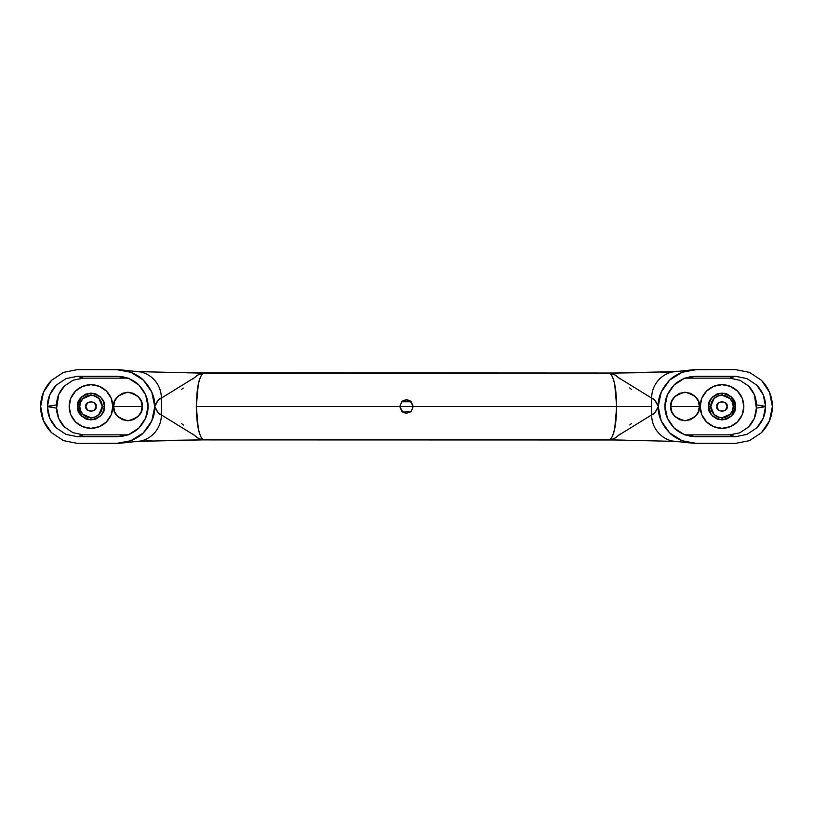 <?xml version="1.0" encoding="UTF-8"?>
<svg xmlns="http://www.w3.org/2000/svg" width="813" height="813" viewBox="0 0 813 813"><rect width="100%" height="100%" fill="white"/><g stroke="black" fill="none" stroke-linecap="round" stroke-linejoin="round"><path stroke-width="1.22" d="M90.995 395.26L83.048 398.553L86.696 396.114L90.995 395.26L90.995 393.075L90.995 395.26L95.294 396.114M95.355 416.866L98.942 414.457L102.245 406.5A11.24 11.24 0 0 1 90.995 417.74A11.24 11.24 0 0 1 79.755 406.5L77.57 406.5L79.755 406.5A11.24 11.24 0 0 1 90.995 395.26A11.24 11.24 0 0 1 102.245 406.5L104.42 406.5L102.245 406.5L98.932 398.533L93.851 395.626M96.036 406.5C97.824 412.476 84.176 412.476 85.965 406.5L87.438 410.057L90.995 411.53L94.552 410.057L96.036 406.5L94.552 402.943L90.995 401.47L87.438 402.943L85.965 406.5C84.176 400.524 97.824 400.524 96.036 406.5M95.304 396.114L98.942 398.553L101.381 402.191L102.245 406.5L101.391 410.799L98.942 414.447L95.304 416.886L90.995 417.74L90.995 419.925L90.995 417.74L86.696 416.886L83.048 414.447L90.995 417.74M716.964 406.5C715.176 400.524 728.824 400.524 727.035 406.5L725.562 402.943L722.005 401.47L718.448 402.943L716.964 406.5L718.448 410.057L722.005 411.53L725.562 410.057L727.035 406.5C728.824 412.476 715.176 412.476 716.964 406.5M717.645 396.134L714.058 398.543L710.755 406.5L708.58 406.5L710.755 406.5A11.24 11.24 0 0 1 722.005 395.26A11.24 11.24 0 0 1 733.245 406.5L735.43 406.5L733.245 406.5A11.24 11.24 0 0 1 722.005 417.74A11.24 11.24 0 0 1 710.755 406.5L714.068 414.467L719.149 417.374M722.005 417.74L729.952 414.447L726.304 416.886L722.005 417.74L722.005 419.925L722.005 417.74L717.696 416.886L714.058 414.447L711.619 410.809L710.755 406.5L711.609 402.201L714.058 398.553L717.696 396.114L722.005 395.26L722.005 393.075L722.005 395.26L726.304 396.114L729.952 398.553L722.005 395.26M410.159 412.13L411.215 411.276L402.872 412.15L399.783 406.5L401.754 401.754L399.783 406.5L413.217 406.5L411.236 401.744M401.764 401.744L410.128 400.85L413.217 406.5L411.246 411.246L413.217 406.5L399.783 406.5L401.754 401.754L406.5 399.783L403.919 400.301L401.754 401.754L399.783 406.5L401.754 401.754L406.5 399.783L411.246 401.754L409.081 400.301L406.5 399.783L411.246 401.754L413.217 406.5L411.246 401.754L401.764 401.744M670.816 406.5L699.353 406.5L670.816 406.5C670.003 399.752 674.76 394.996 685.085 392.232C695.4 394.996 700.156 399.752 699.353 406.5C700.156 413.248 695.4 418.004 685.085 420.768C674.76 418.004 670.003 413.248 670.816 406.5L671.904 401.043L674.993 396.409L679.627 393.319L685.085 392.232L690.542 393.319L695.166 396.409L698.265 401.043L699.353 406.5L698.265 411.957L695.166 416.591L690.542 419.681L685.085 420.768L679.627 419.681L674.993 416.591L671.904 411.957L670.816 406.5M113.647 406.5L142.184 406.5L113.647 406.5C112.844 399.752 117.6 394.996 127.915 392.232C138.24 394.996 142.997 399.752 142.184 406.5C142.997 413.248 138.24 418.004 127.915 420.768C117.6 418.004 112.844 413.248 113.647 406.5L114.735 411.957L117.834 416.591L122.458 419.681L127.915 420.768L133.373 419.681L138.007 416.591L141.096 411.957L142.184 406.5L141.096 401.043L138.007 396.409L133.373 393.319L127.915 392.232L122.458 393.319L117.834 396.409L114.735 401.043L113.647 406.5M402.709 400.941L406.5 399.783L411.246 401.754L413.217 406.5L411.246 411.246L406.5 413.217L401.754 411.246L403.919 412.699L406.5 413.217L410.087 412.171M729.952 398.553L732.391 402.201L733.245 406.5L732.391 410.799L729.952 414.447M83.048 414.447L80.609 410.799L79.755 406.5L80.609 402.201L83.048 398.553M102.611 413.248L104.42 406.5L103.403 401.358L100.487 397.008L93.861 393.38L85.883 394.092L90.995 393.075L96.137 394.092L100.487 397.008L103.403 401.358L104.42 406.5C105.182 412.852 100.71 417.323 90.995 419.925C81.28 417.323 76.808 412.852 77.57 406.5C76.808 400.148 81.28 395.677 90.995 393.075C100.71 395.677 105.182 400.148 104.42 406.5L103.403 411.642L100.487 415.992L101.666 414.66M192.833 379.041L197.589 375.128L203.24 373.147C198.972 376.714 196.665 387.831 196.319 406.5L399.783 406.5L196.319 406.5C196.665 425.169 198.972 436.286 203.24 439.853L609.76 439.853C614.028 436.286 616.335 425.169 616.681 406.5L614.699 384.122L612.463 376.673L609.76 373.147L203.24 373.147L200.537 376.673L198.301 384.122L196.319 406.5L198.301 428.878L200.537 436.327L203.24 439.853L609.76 439.853L612.463 436.327L614.699 428.878L616.681 406.5L413.217 406.5L651.701 406.5L651.65 398.116L651.701 406.5L616.681 406.5C616.335 387.831 614.028 376.714 609.76 373.147L615.38 375.108L620.106 378.98M629.618 387.953L631.355 389.336M651.569 398.085L651.65 398.116A26.849 26.666 -103.6 0 1 678.327 371.277M112.814 406.5A21.819 21.819 0 0 1 90.995 428.319A21.819 21.819 0 0 1 69.176 406.5L70.843 414.854L75.568 421.927L82.652 426.652L90.995 428.319L99.349 426.652L106.422 421.927L111.157 414.854L112.814 406.5L111.157 398.146L106.422 391.073L99.349 386.348L90.995 384.681L82.652 386.348L75.568 391.073L70.843 398.146L69.176 406.5A21.819 21.819 0 0 1 90.995 384.681A21.819 21.819 0 0 1 112.814 406.5M743.824 406.5A21.819 21.819 0 0 1 722.005 428.319A21.819 21.819 0 0 1 700.186 406.5L701.843 414.854L706.578 421.927L713.651 426.652L722.005 428.319L730.348 426.652L737.432 421.927L742.157 414.854L743.824 406.5L742.157 398.146L737.432 391.073L730.348 386.348L722.005 384.681L713.651 386.348L706.578 391.073L701.843 398.146L700.186 406.5A21.819 21.819 0 0 1 722.005 384.681A21.819 21.819 0 0 1 743.824 406.5M710.389 399.752L708.58 406.5C707.818 400.148 712.29 395.677 722.005 393.075C731.72 395.677 736.192 400.148 735.43 406.5L731.283 396.795L724.698 393.35L716.883 394.092L711.334 398.34M85.843 394.102L81.513 396.988L77.57 406.5L81.717 416.205L88.302 419.65L96.117 418.908L100.487 415.992L96.137 418.908L90.995 419.925L85.863 418.908L81.503 415.992L78.597 411.642L77.57 406.5L78.597 401.358L81.503 397.008L85.863 394.092M727.157 418.898L731.487 416.012L735.43 406.5C736.192 412.852 731.72 417.323 722.005 419.925C712.29 417.323 707.818 412.852 708.58 406.5L711.334 414.66M717.269 419.061L718.174 419.366M732.381 415.016L733.316 413.746M733.316 399.254L732.381 397.984M726.365 393.797L725.064 393.421M718.174 393.634L717.269 393.939M102.611 399.752L101.666 398.34M95.731 393.939L94.826 393.634M80.619 397.984L79.684 399.254M79.684 413.746L80.619 415.016M86.635 419.203L87.936 419.579M94.826 419.366L95.731 419.061M710.389 413.248L712.513 415.992L719.139 419.62L727.117 418.908L722.005 419.925L716.863 418.908L712.513 415.992L709.597 411.642L708.58 406.5L709.597 401.358L712.513 397.008L716.863 394.092L722.005 393.075L727.137 394.092L731.497 397.008L734.403 401.358L735.43 406.5L734.403 411.642L731.497 415.992L727.137 418.908M740.267 380.362L729.556 378.136L685.125 378.136L729.556 378.136L735.399 376.297L746.913 378.573L756.7 385.077L763.255 394.813L765.572 406.358L763.265 418.167L756.72 427.902L746.954 434.406L735.399 436.703L695.654 436.703L683.997 434.437L674.068 427.943L667.371 418.156L664.983 406.5L667.371 394.874L674.048 385.067L683.967 378.573L695.654 376.297L735.399 376.297L695.654 376.297L684.678 378.136L695.654 376.297L690.379 376.744L683.967 378.573C679.038 380.911 675.735 383.075 674.048 385.067C667.768 391.998 664.739 399.142 664.983 406.5C664.739 413.868 667.768 421.012 674.068 427.943C675.745 429.935 679.058 432.099 683.997 434.437L690.379 436.256L695.654 436.703L684.678 434.864L729.8 434.864M685.125 434.864L729.556 434.864L735.399 436.703L695.654 436.703L684.678 434.864M739.789 432.841L729.556 434.864L735.399 436.703L746.954 434.406L756.72 427.902C762.604 421.683 765.561 414.6 765.572 406.642L756.375 408.146C756.364 415.219 753.732 421.53 748.488 427.059L739.789 432.841L748.488 427.059L754.312 418.4L756.375 408.146L754.322 394.62L748.509 385.962C753.742 391.49 756.364 397.791 756.375 404.854L756.375 408.146L765.572 406.642L756.375 404.854L765.572 406.358C765.561 398.4 762.604 391.307 756.7 385.077L746.913 378.573L735.399 376.297L729.556 378.136M161.431 414.915L161.35 414.884C159.165 414.61 156.97 411.856 154.765 406.632L151.746 421.022L143.271 432.973L130.832 440.748L116.391 443.42L77.642 443.42L63.495 440.626L51.504 432.658L43.465 420.707L40.65 406.348L43.495 392.212L51.544 380.291L63.546 372.354L77.642 369.58L116.391 369.58L130.873 372.263L143.312 380.057L151.777 392.049L154.765 406.632L158.068 400.382L161.35 398.116L161.35 414.884L158.068 412.618L154.765 406.632C155.09 415.768 151.259 424.549 143.271 432.973C140.995 435.483 136.848 438.075 130.832 440.748L119.399 443.309L77.642 443.42M127.875 434.864L83.444 434.864L77.601 436.703L117.346 436.703L129.033 434.427L138.952 427.923L145.639 418.116L148.017 406.5L145.629 394.844L138.932 385.057L129.013 378.563L117.346 376.297L77.601 376.297L66.046 378.594L56.28 385.098L49.725 394.854L47.428 406.642L49.745 418.187L56.3 427.923L66.066 434.416L77.601 436.703L117.346 436.703L128.322 434.864L83.444 434.864L72.733 432.638M749.505 372.374L761.496 380.332C768.712 387.933 772.33 396.612 772.35 406.348L769.525 392.273L761.496 380.332L749.505 372.374L735.359 369.58L696.609 369.58L682.178 372.242L669.739 380.027L661.254 391.978L658.235 406.368L654.932 400.382L651.65 398.116C653.835 398.39 656.03 401.144 658.235 406.368L658.235 406.368C657.91 397.232 661.741 388.451 669.739 380.027C672.005 377.517 676.152 374.925 682.178 372.242L693.601 369.691L735.359 369.58M678.327 441.723A26.849 26.666 -76.4 0 1 651.65 414.884L651.701 406.5L651.65 414.884L654.932 412.618L658.235 406.632L661.223 420.951L669.699 432.943L682.127 440.737L696.609 443.42L735.359 443.42L749.434 440.656L761.446 432.709L769.505 420.788L772.35 406.652C772.33 416.408 768.702 425.097 761.446 432.709L749.434 440.656L735.359 443.42L693.601 443.309L682.127 440.737C676.121 438.055 671.975 435.453 669.699 432.943C661.731 424.518 657.91 415.748 658.235 406.632C656.03 411.856 653.835 414.61 651.65 414.884L651.609 414.894M134.673 371.277A26.849 26.666 103.6 0 1 161.35 398.116C159.165 398.39 156.97 401.144 154.765 406.368C155.09 397.252 151.269 388.482 143.312 380.057C141.025 377.547 136.879 374.945 130.873 372.263L119.399 369.691L77.642 369.58L63.546 372.354L51.544 380.291C44.298 387.903 40.67 396.592 40.65 406.348L40.65 406.652C40.67 416.388 44.288 425.057 51.504 432.658L63.495 440.626M399.783 406.5L401.754 411.246L406.5 413.217L411.246 411.246L413.217 406.5L411.246 411.246L406.5 413.217L401.754 411.246L399.783 406.5L402.872 412.15L411.246 411.256M139.043 441.357L203.24 439.853L168.393 440.372M152.031 440.717L140.324 441.185M673.957 371.643L610.827 373.126L644.607 372.628M660.969 372.283L672.676 371.815M401.693 401.815L406.5 399.783M73.17 432.821L64.491 427.038L58.668 418.36L56.625 408.146L47.428 406.642L56.625 404.854L56.625 408.146L58.678 394.6L64.512 385.941L73.2 380.169L83.444 378.136L128.322 378.136L83.444 378.136L77.601 376.297L117.346 376.297L128.322 378.136L117.346 376.297L122.621 376.744L129.013 378.563C133.942 380.901 137.255 383.065 138.932 385.057C145.232 391.988 148.261 399.132 148.017 406.5C148.261 413.858 145.232 421.002 138.952 427.923C137.265 429.925 133.962 432.089 129.033 434.427L122.621 436.256L117.346 436.703L128.322 434.864M83.2 378.136L77.601 376.297L66.046 378.594L56.28 385.098C50.396 391.317 47.439 398.411 47.428 406.358L56.625 404.854C56.636 397.781 59.268 391.48 64.512 385.941L73.2 380.169M64.491 427.038C59.258 421.51 56.636 415.209 56.625 408.146L47.428 406.642C47.439 414.6 50.396 421.693 56.3 427.923L66.066 434.416L77.601 436.703L83.444 434.864M739.83 380.169L748.509 385.962M194.033 435.067L161.35 414.884L161.391 398.106M181.624 389.346L183.25 388.065M201.268 439.894L202.173 439.874L197.62 437.892L192.894 434.02M183.392 425.057L181.645 423.664M631.376 423.654L629.75 424.935M620.167 433.959L615.411 437.872L610.827 439.874L673.957 441.357M141.381 372.12A26.849 26.666 -76.4 0 1 161.35 398.116L194.033 377.933M197.386 375.271L202.173 373.126L139.043 371.643M198.86 439.975L202.173 439.874L197.346 437.709M141.381 440.88A26.849 26.666 -103.6 0 0 161.35 414.884A26.849 26.666 76.4 0 1 134.673 441.723M611.732 373.106L615.705 375.321M618.988 377.954L651.65 398.116A26.849 26.666 76.4 0 1 671.619 372.12M671.619 440.88A26.849 26.666 103.6 0 1 651.65 414.884L618.988 435.046M615.665 437.699L610.827 439.894L625.37 440.158M695.166 416.591L690.542 419.681M187.63 372.842L614.14 373.025M198.87 373.025L610.827 373.106M614.13 439.975L202.173 439.894M119.399 369.691L140.923 372.008M140.995 440.981L119.399 443.309M693.601 369.691L672.005 372.019M693.601 443.309L672.066 440.992"/></g></svg>
